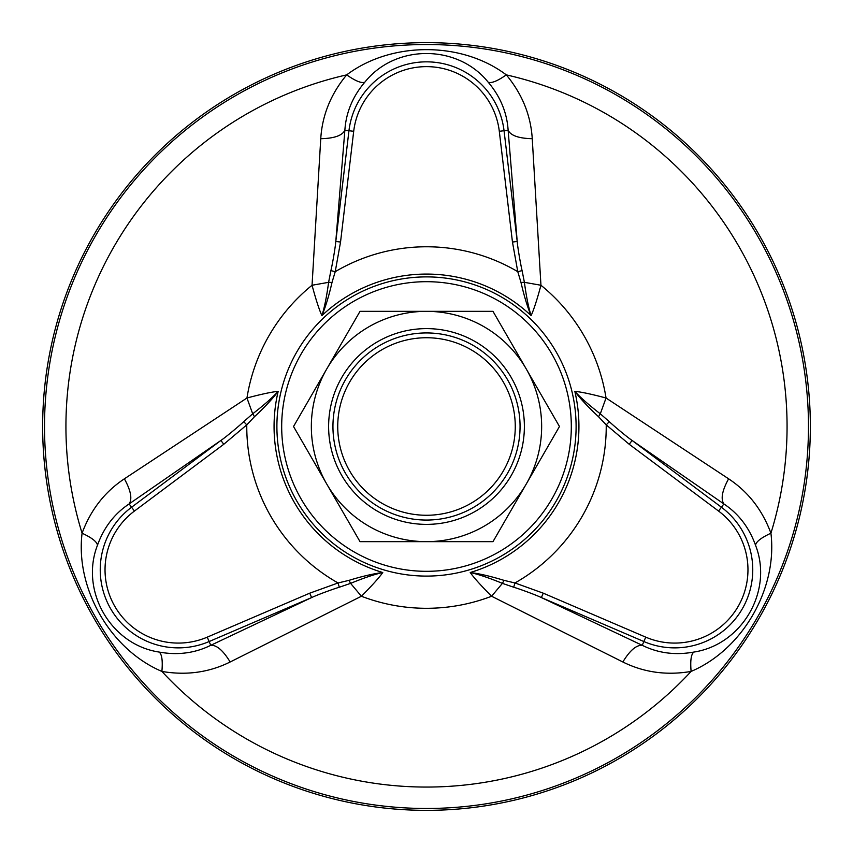 <?xml version="1.0" encoding="UTF-8"?>
<svg xmlns="http://www.w3.org/2000/svg" width="853" height="853" viewBox="0 0 853 853"><rect width="100%" height="100%" fill="white"/><g stroke="black" fill="none" stroke-linecap="round" stroke-linejoin="round"><path stroke-width="1.28" d="M309.735 593.176L207.247 637.148L209.134 641.541A78.092 78.092 0 0 1 131.586 507.226L129.123 503.931C114.377 513.762 103.831 527.538 97.466 545.259C79.798 590.585 110.495 644.719 159.138 652.065C177.669 655.424 194.868 653.174 210.755 645.316L209.134 641.541L311.622 597.569L309.735 593.176L338.044 582.962L348.984 580.36C362.194 576.297 373.454 573.685 382.773 572.523C379.105 577.716 371.983 585.627 361.405 596.247L230.15 661.981C209.081 672.463 186.327 675.608 161.889 671.428C110.389 649.517 75.309 588.73 82.08 533.2C90.674 509.945 104.78 491.818 124.389 478.81L246.954 398.01C261.444 394.15 271.851 391.932 278.174 391.356C272.672 398.682 264.771 407.126 254.493 416.701L246.773 424.869L223.774 444.285L220.916 440.457C226.354 436.747 240.375 424.89 243.713 421.659L252.691 413.801C263.833 405.228 272.32 397.743 278.174 391.356A152.431 152.431 0 0 0 382.773 572.523C374.52 574.325 363.794 577.929 350.594 583.367L339.302 587.227C334.429 588.655 318.372 594.381 311.622 597.569L210.755 645.316C216.683 644.921 223.145 650.476 230.15 661.981M254.493 416.701L252.701 413.812L246.954 398.01A181.796 181.796 0 0 1 312.049 285.254L328.597 282.332L330.911 270.625C332.105 265.688 335.176 248.916 335.794 241.474L340.539 242.039L335.229 271.67L332.009 282.439C328.927 295.906 325.558 306.963 321.901 315.621C319.235 309.842 315.951 299.723 312.049 285.254L320.749 138.708C322.199 115.23 330.857 93.947 346.691 74.872C391.42 41.232 461.601 41.243 506.309 74.872C522.143 93.947 530.801 115.219 532.251 138.708L540.951 285.254C537.049 299.734 533.765 309.852 531.099 315.621C527.506 307.187 524.137 296.13 520.991 282.439L517.771 271.67L512.461 242.039L517.206 241.474C517.76 248.468 520.916 265.848 522.089 270.625L524.403 282.332L540.951 285.254A181.796 181.796 0 0 1 606.046 398.01L728.611 478.81C748.22 491.808 762.326 509.945 770.92 533.2C777.691 588.751 742.59 649.528 691.111 671.428C666.683 675.608 643.93 672.463 622.85 661.981L491.595 596.247C481.017 585.616 473.895 577.716 470.227 572.523C479.322 573.632 490.582 576.244 504.016 580.36L514.956 582.962L543.265 593.176L541.378 597.569C535.449 594.712 518.176 588.495 513.698 587.227L502.406 583.367L491.595 596.247A181.796 181.796 0 0 1 361.405 596.247L350.594 583.367L348.984 580.36M622.85 661.981C629.855 650.476 636.317 644.921 642.245 645.316C658.132 653.174 675.331 655.424 693.862 652.065C741.95 644.708 773.49 591.054 755.534 545.259C749.169 527.538 738.623 513.762 723.877 503.931L721.414 507.226L632.084 440.457L629.226 444.285L606.227 424.869L598.507 416.701C588.378 407.297 580.488 398.852 574.826 391.356C581.16 391.932 591.566 394.15 606.046 398.01L600.309 413.801L609.287 421.659C612.966 425.157 625.953 436.214 632.084 440.457L723.877 503.931C720.561 498.994 722.139 490.624 728.611 478.81M426.5 810.35A383.85 383.85 0 0 0 758.925 234.575A383.85 383.85 0 0 0 94.075 234.575A383.85 383.85 0 0 0 426.5 810.35M124.389 478.81C130.861 490.624 132.439 498.994 129.123 503.931L220.916 440.457L131.586 507.226L134.443 511.054L223.774 444.285M532.251 138.708C518.795 138.41 510.755 135.584 508.132 130.253C506.991 112.564 500.338 96.538 488.172 82.176C457.752 44.207 395.515 43.727 364.828 82.176C352.662 96.538 346.009 112.564 344.868 130.253C342.245 135.584 334.205 138.41 320.749 138.708M353.696 131.298L348.952 130.733L335.794 241.474L344.868 130.253L348.952 130.733A78.092 78.092 0 0 1 504.048 130.733L508.132 130.253L517.206 241.474L504.048 130.733L499.304 131.298A73.315 73.315 0 0 0 353.696 131.298L340.539 242.039M642.245 645.316L541.378 597.569L643.866 641.541L642.245 645.316M159.138 652.065C161.91 654.23 162.827 660.68 161.889 671.428A360.574 360.574 0 0 0 691.111 671.428C690.173 660.68 691.09 654.23 693.862 652.065M97.466 545.259C96.986 541.772 91.847 537.763 82.08 533.2A360.574 360.574 0 0 1 346.691 74.872C355.53 81.056 361.576 83.487 364.828 82.176M504.016 580.36L502.406 583.367C489.419 578.014 478.693 574.4 470.227 572.523A152.431 152.431 0 0 0 574.826 391.356C580.509 397.605 588.996 405.09 600.299 413.812L598.507 416.701M488.172 82.176C491.424 83.487 497.47 81.056 506.309 74.872A360.574 360.574 0 0 1 770.92 533.2C761.143 537.763 756.014 541.772 755.534 545.259M520.991 282.439L524.392 282.332C526.258 296.258 528.487 307.357 531.099 315.621A152.431 152.431 0 0 0 321.901 315.621C324.471 307.57 326.71 296.481 328.608 282.332L332.009 282.439M513.698 587.216L514.956 582.962A179.738 179.738 0 0 0 606.227 424.869L609.287 421.659M522.079 270.625L517.771 271.67A179.738 179.738 0 0 0 335.229 271.67L330.921 270.625M339.302 587.216L338.044 582.962A179.738 179.738 0 0 1 246.773 424.869L243.713 421.659M345.476 473.276A93.563 93.563 0 0 0 473.287 507.524A93.563 93.563 0 0 0 507.524 379.713A93.563 93.563 0 0 0 379.724 345.476A93.563 93.563 0 0 0 345.476 473.276A93.563 93.563 0 0 0 473.287 507.524A93.563 93.563 0 0 0 507.524 379.713M349.623 470.877A88.765 88.765 0 0 0 503.377 470.877A88.765 88.765 0 0 0 426.5 337.735A88.765 88.765 0 0 0 349.623 470.877M326.774 484.077A115.155 115.155 0 0 0 484.077 526.226A115.155 115.155 0 0 0 526.226 368.922A115.155 115.155 0 0 0 368.922 326.774A115.155 115.155 0 0 0 326.774 484.077M341.733 475.441A97.882 97.882 0 0 0 511.267 475.441A97.882 97.882 0 0 0 426.5 328.618A97.882 97.882 0 0 0 341.733 475.441M492.981 541.655L559.472 426.5L492.981 311.345L360.019 311.345L293.528 426.5L360.019 541.655L492.981 541.655M426.5 576.095A149.595 149.595 0 0 1 296.94 351.703A149.595 149.595 0 0 1 556.06 351.703A149.595 149.595 0 0 1 426.5 576.095M426.5 808.484A381.984 381.984 0 0 1 95.696 235.513A381.984 381.984 0 0 1 757.304 235.513A381.984 381.984 0 0 1 426.5 808.484M426.5 571.318A144.818 144.818 0 0 1 301.088 354.091A144.818 144.818 0 0 1 551.912 354.091A144.818 144.818 0 0 1 426.5 571.318M207.247 637.148A73.315 73.315 0 0 1 134.443 511.054M645.753 637.148A73.315 73.315 0 0 0 718.557 511.054L721.414 507.226A78.092 78.092 0 0 1 643.866 641.541L645.753 637.148L543.265 593.176M512.461 242.039L499.304 131.298M718.557 511.054L629.226 444.285"/></g></svg>
